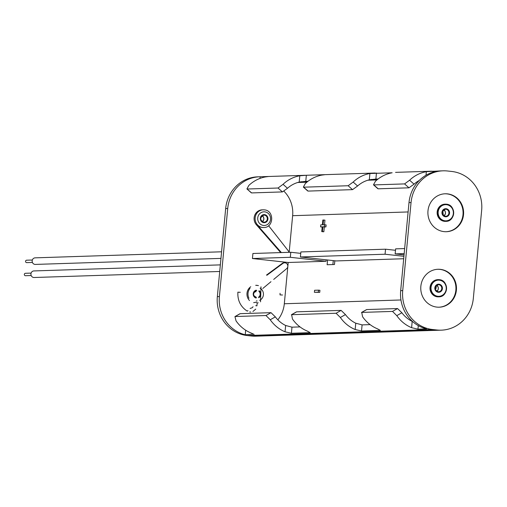 <?xml version="1.0" encoding="UTF-8"?>
<svg xmlns="http://www.w3.org/2000/svg" width="507" height="507" viewBox="0 0 507 507"><rect width="100%" height="100%" fill="white"/><g stroke="black" fill="none" stroke-linecap="round" stroke-linejoin="round"><path stroke-width="0.76" d="M436.838 307.103A18.974 17.859 88.1 0 0 439.233 307.198A18.974 17.859 88.1 0 0 456.471 288.927A18.974 17.859 88.1 0 0 440.406 269.363A18.974 17.859 88.1 0 0 438.004 269.268A18.974 17.859 88.1 0 0 420.772 287.532A18.974 17.859 88.1 0 0 436.838 307.103M438.973 307.204A18.974 17.859 88.1 0 0 455.939 288.806A18.974 17.859 88.1 0 0 439.873 269.375A18.974 17.859 88.1 0 0 437.737 269.28M443.974 231.617A18.974 17.859 88.1 0 0 446.369 231.712A18.974 17.859 88.1 0 0 463.601 213.447A18.974 17.859 88.1 0 0 447.542 193.877A18.974 17.859 88.1 0 0 445.14 193.782A18.974 17.859 88.1 0 0 427.908 212.053A18.974 17.859 88.1 0 0 443.974 231.617M446.103 231.718A18.974 17.859 88.1 0 0 463.075 213.32A18.974 17.859 88.1 0 0 447.009 193.896A18.974 17.859 88.1 0 0 444.873 193.794M283.939 191.215A29.349 27.619 -91.9 0 1 292.634 215.697L289.174 252.321M326.09 261.263L290.315 257.296L252.435 258.526L288.21 262.493L326.09 261.263L326.229 259.831M288.21 262.493L284.313 303.756A29.349 27.619 -91.9 0 1 277.849 319.835M403.692 258.741L336.179 260.934L300.41 256.973L385.06 254.222L403.921 256.314M334.829 260.788L334.481 264.502L327.129 264.743L327.579 259.983M435.164 288.578L436.039 288.546L436.229 286.531L435.583 286.461M319.746 292.324L319.936 290.308L318.516 290.15L318.326 292.165L319.746 292.324L314.391 292.292L318.326 292.165M324.695 224.734L324.505 226.749L325.931 226.902L326.121 224.893L323.073 224.785L323.523 220.006L324.949 220.165L324.512 224.74M325.931 226.902L324.303 226.959L323.853 231.737L323.168 231.762L321.749 231.604L322.199 226.819L320.576 226.876L322.179 227.028M300.41 256.973L300.885 251.941L385.535 249.191L395.492 250.293M404.054 254.882L395.149 253.893L395.625 248.861L404.656 248.569M404.18 253.601L395.149 253.893M385.535 249.191L385.06 254.222M333.264 260.611L332.89 264.553M481.65 210.373L473.323 298.433A35.42 33.335 -91.9 0 1 441.305 330.158A35.42 33.335 -91.9 0 1 436.825 329.981L432.566 329.512A35.42 33.335 -91.9 0 1 402.723 290.606L411.05 202.547A35.42 33.335 -91.9 0 1 443.067 170.821A35.42 33.335 -91.9 0 1 447.548 170.998L451.813 171.467A35.42 33.335 -91.9 0 1 481.65 210.373M273.71 279.414L286.639 268.672A3.289 3.093 88.1 0 0 284.617 262.791L283.933 262.81A3.289 3.093 88.1 0 0 281.271 264.616M252.435 258.526L252.911 253.494L290.79 252.264L300.746 253.367M260.009 178.413L260.167 176.766A35.42 33.335 88.1 0 0 259.736 176.772A35.42 33.335 88.1 0 0 227.719 208.497L219.398 296.563A35.42 33.335 88.1 0 0 245.23 334.759L245.661 330.196M441.445 170.878A35.42 33.335 88.1 0 0 441.014 170.891A35.42 33.335 88.1 0 0 408.997 202.61L400.676 290.676A35.42 33.335 88.1 0 0 426.507 328.872L417.958 329.151L411.602 327.687A35.42 33.335 -91.9 0 1 396.791 315.652L392.526 311.418L361.738 312.413L362.587 316.767A35.42 33.335 88.1 0 0 377.398 328.796L380.332 330.368L361.523 330.982L355.166 329.518A35.42 33.335 -91.9 0 1 340.355 317.483L336.09 313.25L291.626 314.695L292.476 319.042A35.42 33.335 88.1 0 0 307.28 331.077L310.214 332.649L291.405 333.257L285.048 331.793L285.65 325.488L291.981 327.167L291.405 333.257M411.602 327.687L412.197 321.375A29.349 27.619 -91.9 0 1 401.886 312.762L396.791 315.652M392.526 311.418L397.551 308.56L401.886 312.762M397.551 308.56L366.77 309.555L361.738 312.413M366.352 309.796L366.77 309.555M370.123 324.626L362.099 324.886L361.523 330.982M355.166 329.518L355.762 323.206L362.099 324.886M355.762 323.206A29.349 27.619 -91.9 0 1 345.451 314.594L340.355 317.483M336.09 313.25L341.116 310.392L345.451 314.594M341.116 310.392L296.652 311.837L291.626 314.695M296.234 312.071L296.652 311.837M300.005 326.907L291.981 327.167M271.004 312.667L240.217 313.668L235.191 316.526L265.972 315.525L271.004 312.667L275.333 316.869A29.349 27.619 88.1 0 0 285.65 325.488M239.798 313.903L240.217 313.668M254.083 334.392L250.851 332.909A35.42 33.335 -91.9 0 1 236.04 320.874L234.95 316.59L239.976 313.732M275.333 316.869L270.244 319.765A35.42 33.335 88.1 0 0 285.048 331.793M299.2 182.095L299.795 175.783L306.342 175.264L305.765 181.36L299.2 182.095A29.349 27.619 88.1 0 0 287.494 188.274L282.418 191.919L251.63 192.92L251.193 192.527M305.765 181.36L307.977 181.284M306.342 175.264L325.152 174.655L322.027 175.067A35.42 33.335 88.1 0 0 305.277 183.597L303.363 187.089L303.674 187.184L348.144 185.739L353.164 182.045L357.606 185.993L352.53 189.643L308.066 191.088L307.629 190.695M357.606 185.993A29.349 27.619 -91.9 0 1 369.318 179.82L369.914 173.508L392.145 172.786A35.42 33.335 88.1 0 0 375.395 181.322L373.482 184.814L373.792 184.909L404.573 183.908L409.599 180.213A35.42 33.335 -91.9 0 1 426.349 171.677L440.589 170.903M376.454 172.988L375.883 179.079L369.318 179.82M375.883 179.079L378.095 179.009M409.599 180.213L414.042 184.161L408.965 187.812L378.184 188.813L377.747 188.42M414.042 184.161A29.349 27.619 -91.9 0 1 419.219 180.498M253.811 334.17L245.23 334.759M441.305 330.158L255.927 336.179A35.42 33.335 -91.9 0 1 251.447 336.002L247.182 335.533A35.42 33.335 -91.9 0 1 217.345 296.627L225.666 208.567A35.42 33.335 -91.9 0 1 257.689 176.842L259.736 176.772M270.244 319.765L265.972 315.525M260.167 176.766L268.716 176.487L265.592 176.899A35.42 33.335 -91.9 0 0 248.842 185.429L246.928 188.921L251.63 192.92M269.014 176.474L305.208 175.295M282.418 191.919L278.026 188.021L247.245 189.016M278.026 188.021L283.045 184.32L287.494 188.274M299.795 175.783A35.42 33.335 88.1 0 0 283.045 184.32M325.45 174.642L375.326 173.02M353.164 182.045A35.42 33.335 -91.9 0 1 369.914 173.508M395.561 172.361L431.761 171.189M290.79 252.264L290.315 257.296M435.152 288.451L436.039 288.546M314.391 292.292L314.581 290.283L318.516 290.15M323.523 220.006L322.839 220.025L322.389 224.81L320.766 224.861L320.576 226.876M324.505 226.749L322.883 226.8L322.433 231.579L323.853 231.737M322.433 231.579L321.749 231.604M322.883 226.8L324.303 226.959M280.694 252.594L256.327 224.715L257.011 224.69A8.853 8.334 -91.9 0 0 263.399 227.529L263.741 227.516A8.853 8.334 -91.9 0 1 262.62 227.472A8.853 8.334 -91.9 0 1 255.122 218.346A8.853 8.334 -91.9 0 1 263.165 209.816L262.138 209.854A8.853 8.334 88.1 0 0 254.286 216.768A8.853 8.334 88.1 0 0 258.678 226.591M240.286 292.305L237.986 292.184M282.526 295.011L280.01 294.897L280.054 293.293M255.737 305.664L256.903 305.854L257.182 302.939L256.06 302.261L253.652 302.641M250.769 286.728A8.853 8.334 88.1 0 0 249.507 300.537M437.991 279.649A8.6 8.093 88.1 0 0 437.814 279.649A8.6 8.093 88.1 0 0 429.999 287.932A8.6 8.093 88.1 0 0 437.281 296.804A8.6 8.093 88.1 0 0 438.371 296.849A8.6 8.093 88.1 0 0 438.549 296.836M445.127 204.163A8.6 8.093 88.1 0 0 444.943 204.169A8.6 8.093 88.1 0 0 437.135 212.452A8.6 8.093 88.1 0 0 444.417 221.318A8.6 8.093 88.1 0 0 445.507 221.363A8.6 8.093 88.1 0 0 445.685 221.356M219.721 271.479L34.121 277.506A3.289 3.093 -91.9 0 1 30.921 274.097A3.289 3.093 -91.9 0 1 33.906 270.934L220.342 264.876M220.957 258.393L35.357 264.42A3.289 3.093 -91.9 0 1 32.156 261.016A3.289 3.093 -91.9 0 1 35.148 257.848L221.584 251.795M26.896 262.613A1.217 1.141 -91.9 0 1 25.559 261.371A1.217 1.141 -91.9 0 1 26.814 260.205M288.99 252.328A3.289 3.093 88.1 0 0 288.337 250.895L268.609 225.704M257.011 224.69L281.379 252.575M284.617 262.791A3.289 3.093 88.1 0 0 282.95 263.374L266.929 275.238M25.654 275.694A1.217 1.141 -91.9 0 1 24.323 274.452A1.217 1.141 -91.9 0 1 25.578 273.292M262.797 288.489L270.351 282.215M270.396 282.177L270.972 281.696M266.486 275.086L282.266 263.399L282.95 263.374M292.634 215.697L408.116 211.945M284.313 303.756L400.948 299.973M300.79 181.785L307.622 181.563M370.909 179.503L377.74 179.282M400.676 290.676L402.723 290.606M408.997 202.61L411.05 202.547M217.345 296.627L219.398 296.563M247.182 335.533L432.566 329.512M225.666 208.567L227.719 208.497M251.447 336.002L436.825 329.981M297.736 182.495L306.843 182.197M367.848 180.213L376.961 179.922M432.889 171.157L432.788 172.26M426.013 175.238L426.349 171.677M418.294 325.614L417.958 329.151M352.53 189.643L348.144 185.739M303.674 187.184L308.066 191.088M408.965 187.812L404.573 183.908M373.792 184.909L378.184 188.813M263.741 227.516C273.932 227.757 274.496 210.418 264.318 209.866L263.165 209.816A8.853 8.334 -91.9 0 1 264.286 209.86M264.781 211.85A6.832 6.426 88.1 0 0 257.74 217.94A6.832 6.426 88.1 0 0 263.494 225.438A6.832 6.426 88.1 0 0 270.535 219.354A6.832 6.426 88.1 0 0 264.781 211.85M263.754 222.674A4.05 3.809 -91.9 0 1 260.345 218.225A4.05 3.809 -91.9 0 1 264.515 214.619A4.05 3.809 -91.9 0 1 267.924 219.068A4.05 3.809 -91.9 0 1 263.754 222.674M264.299 215.126A3.543 3.334 88.1 0 0 260.636 218.523A3.543 3.334 88.1 0 0 264.077 222.193A3.543 3.334 88.1 0 0 264.299 215.126M262.353 221.736L263.583 220.165L263.843 218.631L263.469 217.129L262.157 215.678A3.543 3.334 -91.9 0 1 262.36 221.743M247.955 310.595A1.768 0.513 121 0 1 247.258 311.102A1.768 0.513 121 0 1 247.163 311.083A1.768 0.513 121 0 1 247.093 311.006M256.035 298.04A4.05 3.809 -91.9 0 1 256.269 290.156M256.13 290.669A3.543 3.334 88.1 0 0 255.927 297.539M248.956 298.281A8.853 8.334 -91.9 0 1 250.008 288.337M258.45 285.587L256.029 285.302A8.853 8.334 -91.9 0 1 257.15 285.346M255.027 291.157A3.543 3.334 -91.9 0 1 255.877 291.874M255.788 296.741A3.543 3.334 -91.9 0 1 255.224 297.222L255.788 296.722M258.602 297.14A3.543 3.334 88.1 0 0 258.862 291.335M256.358 300.924A6.832 6.426 88.1 0 0 257.106 300.962M259.66 300.359A6.832 6.426 88.1 0 0 263.425 294.421A6.832 6.426 88.1 0 0 260.11 288.166M259.033 290.714A4.05 3.809 -91.9 0 1 258.722 297.748M439.271 279.687A8.6 8.093 -91.9 0 1 446.54 288.559A8.6 8.093 -91.9 0 1 438.726 296.836A8.6 8.093 -91.9 0 1 437.642 296.791A8.6 8.093 -91.9 0 1 430.361 287.919A8.6 8.093 -91.9 0 1 438.168 279.642A8.6 8.093 -91.9 0 1 439.258 279.68L437.814 279.649M439.379 280.181A8.093 7.618 88.1 0 0 431.039 287.393A8.093 7.618 88.1 0 0 437.858 296.284A8.093 7.618 88.1 0 0 446.198 289.072A8.093 7.618 88.1 0 0 439.379 280.181M438.238 292.26A4.05 3.809 -91.9 0 1 434.829 287.811A4.05 3.809 -91.9 0 1 438.999 284.205A4.05 3.809 -91.9 0 1 442.408 288.654A4.05 3.809 -91.9 0 1 438.238 292.26M438.13 291.759A3.543 3.334 88.1 0 0 441.781 288.369A3.543 3.334 88.1 0 0 438.333 284.7A3.543 3.334 88.1 0 0 438.118 291.759C434.169 289.51 434.239 287.152 438.333 284.7M436.647 285.257A3.543 3.334 -91.9 0 1 436.844 291.329L438.067 289.75L438.327 288.217L437.953 286.715L436.641 285.264M444.778 221.305A8.6 8.093 -91.9 0 1 437.49 212.439A8.6 8.093 -91.9 0 1 445.304 204.156A8.6 8.093 -91.9 0 1 446.394 204.201A8.6 8.093 -91.9 0 1 453.676 213.067A8.6 8.093 -91.9 0 1 445.862 221.35A8.6 8.093 -91.9 0 1 444.778 221.305M446.515 204.695A8.093 7.618 88.1 0 0 438.175 211.907A8.093 7.618 88.1 0 0 444.994 220.798A8.093 7.618 88.1 0 0 453.334 213.586A8.093 7.618 88.1 0 0 446.515 204.695M445.374 216.774A4.05 3.809 -91.9 0 1 441.965 212.325A4.05 3.809 -91.9 0 1 446.135 208.719A4.05 3.809 -91.9 0 1 449.544 213.168A4.05 3.809 -91.9 0 1 445.374 216.774M445.469 209.214C441.375 211.673 441.305 214.024 445.26 216.274A3.543 3.334 88.1 0 0 448.917 212.883A3.543 3.334 88.1 0 0 445.469 209.214A3.543 3.334 88.1 0 0 445.254 216.274M443.974 215.836L445.203 214.265L445.463 212.737L445.089 211.229L443.777 209.784A3.543 3.334 -91.9 0 1 443.98 215.843M441.014 170.891L443.067 170.821M377.873 188.718L373.482 184.814M307.755 190.993L303.363 187.089M251.32 192.825L246.928 188.921M291.386 314.758L296.411 311.9M361.497 312.483L366.529 309.625M264.077 222.193L263.64 222.174C259.685 219.924 259.761 217.566 263.849 215.114M247.163 311.083C240.533 306.691 237.441 300.378 237.884 292.152M250.623 311.989L249.736 311.951M250.122 308.433L252.283 307.73L253.044 306.716M252.93 311.469L255.75 309.099M256.504 297.66C252.556 295.404 252.625 293.052 256.713 290.593M256.029 285.302L255.686 285.314M257.176 302.964L258.209 302.787M260.541 301.836L260.997 286.791M255.021 291.164L255.87 291.899M439.265 279.68C449.056 280.168 448.511 297.127 438.726 296.836L438.371 296.849M438.124 291.759L438.561 291.779M444.943 204.169L446.401 204.201C456.192 204.682 455.647 221.641 445.862 221.35L445.507 221.363M445.26 216.274L445.697 216.293M443.289 215.291L442.826 210.785M26.662 260.199L32.34 260.015M26.738 262.626L32.416 262.442M25.426 273.286L31.098 273.102M25.502 275.713L31.181 275.529"/></g></svg>
